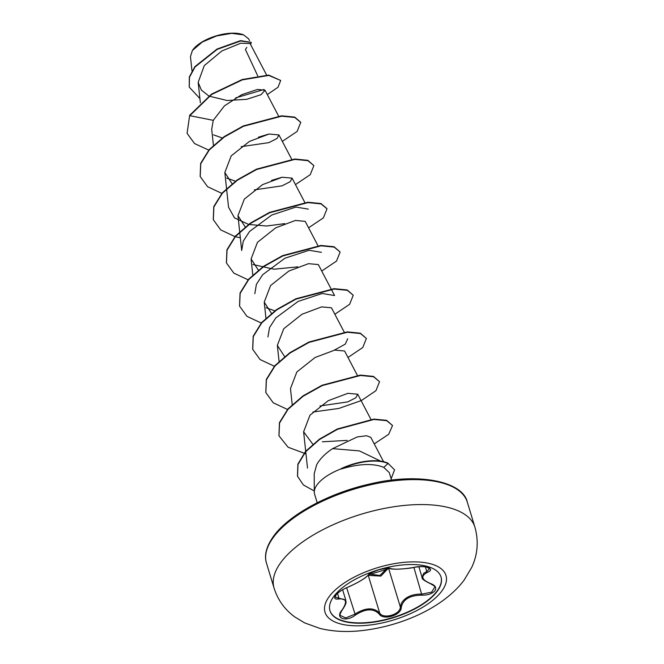 <?xml version="1.0" encoding="UTF-8"?>
<svg xmlns="http://www.w3.org/2000/svg" width="664" height="664" viewBox="0 0 664 664"><rect width="100%" height="100%" fill="white"/><g stroke="black" fill="none" stroke-linecap="round" stroke-linejoin="round"><path stroke-width="1" d="M440.979 576.842A58.034 25.107 -16.9 0 1 436.962 591.176A58.034 25.107 -16.9 0 1 378.048 621.114A58.034 25.107 -16.9 0 1 329.917 610.581M333.934 596.239A58.034 25.107 -16.9 0 1 393.046 566.267A58.034 25.107 -16.9 0 1 441.029 577.008A58.034 25.107 -16.9 0 1 437.061 591.516A58.034 25.107 -16.9 0 1 377.949 621.487A58.034 25.107 -16.9 0 1 329.966 610.747A58.034 25.107 -16.9 0 1 333.934 596.239M341.977 610.125C347.546 601.891 346.492 598.173 338.814 598.978C334.764 599.501 333.685 598.289 335.586 595.326C338.225 592.222 342.201 589.566 347.504 587.358C358.145 582.61 365.034 578.527 368.163 575.107C369.308 571.961 387.71 566.442 390.233 568.484C394.582 569.662 402.508 569.297 414.029 567.388C425.018 564.732 436.157 568.907 427.409 572.385C420.412 575.987 421.466 579.713 430.571 583.548C435.318 585.299 436.763 587.706 434.912 590.769C432.247 593.765 427.906 595.234 421.906 595.168C409.871 595.268 402.99 599.351 401.263 607.402C401.529 615.254 383.128 620.757 379.194 614.017C373.434 608.191 365.49 608.556 355.373 615.105C345.819 622.475 334.664 618.308 341.977 610.125A0.838 0.415 38.3 0 0 342.234 610.025A0.838 0.415 38.3 0 0 342.259 609.76M430.571 583.548A0.838 0.423 -71.4 0 1 430.297 583.606C424.288 580.793 421.549 578.734 422.088 577.414L423.649 573.364L426.761 571.513L429.583 568.641L426.603 567.097C423.175 566.409 419.017 566.508 414.112 567.405L414.187 567.363M347.504 587.358L347.438 587.416C342.856 589.242 339.08 591.707 336.117 594.803L335.079 597.069L345.778 600.156C345.446 602.024 347.953 601.459 342.234 610.025C340.209 613.395 339.561 615.204 340.292 615.478L345.728 617.943L354.7 614.25C365.349 607.502 373.691 607.12 379.717 613.104C383.435 619.529 400.608 614.399 400.326 606.929L401.388 603.194C405.264 596.986 412.128 593.948 421.989 594.081L431.608 592.172L434.804 587.034C435.833 587.017 434.331 585.88 430.297 583.606M243.223 34.736A30.104 13.023 163.1 0 0 216.431 35.798A30.104 13.023 163.1 0 0 193.017 49.617A30.104 13.023 163.1 0 0 192.676 50.09A30.104 13.023 163.1 0 0 192.543 50.281M257.707 75.82L245.406 49.501L246.825 47.385M249.564 40.67L248.602 38.836L243.613 34.893L231.661 33.341L216.489 35.972L202.221 42.081L192.411 50.472L190.452 56.573L191.987 70.924M381.742 461.654L359.382 450.897L332.606 448.632C325.318 453.437 320.023 458.782 316.72 464.642L314.221 473.615L314.288 492.099A38.869 16.816 -16.9 0 1 317.267 484.546A38.869 16.816 -16.9 0 1 341.321 468.776L341.005 468.726A37.466 16.21 -16.9 0 1 387.909 463.181L394.549 469.838L387.909 463.181M317.193 502.764L314.611 494.257A38.869 16.816 -16.9 0 1 314.288 492.099M266.604 75.049L250.071 43.517L240.766 43.21L221.842 50.97L204.271 65.62L198.171 82.369L201.375 90.096L208.853 95.973M209.21 96.155L227.188 100.521L246.709 99.309L260.96 94.72L265.044 90.271L257.566 89.432L241.729 94.678L224.465 105.833L213.26 120.333L211.7 129.297L213.459 145.682M241.165 146.669L268.945 142.619L277.054 138.461L278.938 134.933L269.094 134.028L249.448 141.407L231.205 155.882L224.83 172.515L232.076 183.712M254.295 189.887L282.076 185.829L290.193 181.679L292.077 178.151L282.225 177.238L262.562 184.633L244.327 199.117L237.961 215.725L245.207 226.922M317.956 245.68L305.208 221.361L295.372 220.456L275.709 227.843L257.458 242.327L251.092 258.943L258.337 270.14M331.087 288.898L318.338 264.579L308.503 263.666L288.848 271.053L270.588 285.537L264.222 302.161L271.468 313.35M344.218 332.108L331.461 307.797L321.633 306.884L301.995 314.255L283.744 328.738L277.344 345.371L284.59 356.568M357.348 375.326L344.591 351.007L334.747 350.102L315.093 357.489L296.849 371.964L290.475 388.589L292.193 404.55M319.94 405.961L347.728 401.903L355.846 397.753L357.722 394.225L347.878 393.32L328.215 400.707L309.972 415.191L303.606 431.808L312.835 444.233M383.568 461.688L370.811 437.36L366.462 435.742L357.207 436.954L332.606 448.632M347.197 440.39L322.389 441.792M347.712 338.773L345.28 344.126L334.199 350.21M267.957 336.938L269.518 327.584L275.792 317.931L298.086 301.439L322.198 293.48L334.581 295.555L331.27 289.247M274.821 310.818L266.065 307.739M254.818 293.72L256.387 284.383L262.662 274.713L284.931 258.23L309.075 250.27L321.451 252.345M297.762 266.862L273.975 269.202L252.942 264.529M239.712 232.109L241.688 250.511L243.265 241.165L249.523 231.504L271.808 215.012L295.945 207.052L308.32 209.127M284.69 223.635L266.654 226.009L249.025 224.49M248.568 224.382L234.508 217.892L228.565 207.292M281.677 177.346L271.493 180.434M235.438 181.172L226.673 178.085M268.546 134.128L258.371 137.216M222.307 137.954L213.542 134.875M264.006 89.482L235.562 97.932M213.26 120.333L189.788 115.677L211.675 94.471L242.285 79.888L268.771 75.43L280.681 80.468L278.033 87.241L267.31 94.562M199.905 98.554L189.29 87.175L189.439 77.298L195.075 66.956L217.194 49.377L240.658 40.977L251.316 42.405L250.602 44.529M189.68 115.312L187.074 133.323L189.68 115.312L211.559 94.114L242.177 79.531L268.663 75.073L280.681 80.468M189.24 86.992L189.331 76.933L194.959 66.591L217.087 49.02L240.551 40.62L251.316 42.405M341.321 468.776L341.379 468.958C359.091 463.655 373.226 463.123 383.792 467.373L389.287 472.644L391.569 480.163M187.074 133.323L194.552 143.565L209.044 150.247M282.333 141.382L297.107 131.455L300.75 122.383L294.799 117.462L281.727 116.175L243.431 126.301L224.299 136.992L209.268 149.989L200.76 163.734L200.204 176.541L207.575 186.7L221.826 193.373M295.455 184.6L310.237 174.665L313.881 165.602L307.93 160.68L294.857 159.385L256.57 169.511L237.43 180.201L222.398 193.199L213.899 206.944L213.335 219.751L220.705 229.91L234.956 236.583M235.305 236.683L240.327 237.812M308.586 227.818L323.368 217.883L327.012 208.82L321.061 203.889L307.988 202.603L269.7 212.729L250.56 223.419L235.529 236.417L227.03 250.162L226.466 262.969L233.836 273.128L248.087 279.801M321.716 271.028L336.49 261.101L340.134 252.029L334.191 247.108L321.119 245.821L282.822 255.947L263.683 266.637L248.66 279.635L240.152 293.38L239.596 306.187L246.966 316.346L261.218 323.019M334.847 314.246L349.621 304.311L353.265 295.248L347.313 290.326L334.241 289.039L295.953 299.157L276.813 309.847L261.79 322.853L253.283 336.598L252.727 349.397L260.097 359.556L274.348 366.237M347.977 357.464L362.751 347.529L366.395 338.466L360.452 333.536L347.38 332.249L309.092 342.375L289.952 353.065L274.921 366.063L266.413 379.808L265.849 392.615L273.219 402.774L287.479 409.447M312.852 412.029L338.839 408.443L361.423 400.525L375.957 390.664L379.526 381.684L373.575 376.754L360.51 375.467L322.214 385.585L303.083 396.283L288.051 409.281L279.544 423.026L278.98 435.833L288.101 447.237L305.979 453.885M374.239 443.892L388.681 434.306L392.532 425.508L386.672 420.669L373.948 419.465L337.412 429.342L319.517 439.526L305.672 451.744L297.978 464.518L297.547 476.304L303.365 484.944L314.288 490.995M391.154 478.786L394.549 469.838M300.692 122.209L294.683 117.096L281.611 115.81L243.323 125.936L224.183 136.626L209.16 149.632L200.653 163.377L200.146 176.358M313.881 165.602L307.822 160.315L294.75 159.028L256.462 169.154L237.322 179.844L222.291 192.842L213.783 206.587L213.277 219.568M326.954 208.637L320.953 203.533L307.88 202.246L269.592 212.364L250.452 223.054L235.421 236.06L226.914 249.805L226.407 262.786M340.134 252.029L334.075 246.751L321.002 245.456L282.715 255.582L263.575 266.272L248.552 279.278L240.044 293.023L239.538 306.004M353.265 295.248L347.206 289.961L334.133 288.674L295.845 298.8L276.705 309.49L261.682 322.488L253.175 336.233L252.669 349.222M366.395 338.466L360.336 333.179L347.272 331.892L308.984 342.01L289.844 352.7L274.813 365.706L266.305 379.451L265.799 392.432M379.526 381.684L373.467 376.397L360.394 375.11L322.106 385.228L302.967 395.918L287.944 408.924L279.436 422.661L278.93 435.65M392.532 425.508L386.564 420.304L373.832 419.108L337.304 428.986L319.409 439.17L305.564 451.387L297.87 464.153L297.489 476.121M341.379 468.958A37.466 16.21 -16.9 0 1 388.017 463.547L383.792 467.373M369.259 574.094L379.833 575.464L387.394 568.176M388.374 568.193L380.887 576.095L369.342 575.447M368.163 575.107A0.838 0.797 32.4 0 0 368.586 574.783L371.417 572.7L378.629 569.803L386.249 568.243L389.643 568.417L368.586 574.783C369.773 573.331 373.126 571.663 378.663 569.795C386 568.201 389.668 567.753 389.677 568.434L389.677 568.434C390.366 568.982 392.988 569.231 397.537 569.173C405.322 568.791 410.85 568.201 414.112 567.405L414.029 567.388M390.233 568.484A0.838 0.805 115.9 0 1 389.677 568.434M368.586 574.783L365.806 577.414C361.216 580.726 355.091 584.063 347.438 587.416L347.355 587.416M338.814 598.978A0.838 0.598 -100.2 0 0 338.872 597.89L337.503 593.375M346.649 587.748L355.373 615.105M368.221 575.273L379.717 613.104A0.838 0.631 143.8 0 1 379.194 614.017M388.556 568.21L400.326 606.929A0.838 0.631 3.7 0 0 401.263 607.402M413.904 567.446L421.906 595.168M425.35 566.873L426.761 571.513A0.838 0.581 66.9 0 0 427.409 572.385M441.66 591.275A63.221 27.349 -16.9 0 1 361.672 625.72A63.221 27.349 -16.9 0 1 329.319 596.43A63.221 27.349 -16.9 0 1 409.306 561.976A63.221 27.349 -16.9 0 1 441.66 591.275M274.074 588.146A104.945 45.393 -16.9 0 1 281.245 561.918A104.945 45.393 -16.9 0 1 388.133 507.711A104.945 45.393 -16.9 0 1 474.901 527.133L467.323 502.183A104.945 45.393 163.1 0 0 380.555 482.769A104.945 45.393 163.1 0 0 273.668 536.969A104.945 45.393 163.1 0 0 266.496 563.205L274.074 588.146C277.884 600.032 284.781 609.618 294.766 616.922L304.618 622.874L319.874 628.401C332.415 631.431 345.795 632.228 360.012 630.8C400.093 626.716 443.021 608.207 464.061 580.203L471.764 567.322C477.731 554.39 478.777 540.994 474.901 527.133M266.496 563.205C263.965 555.27 266.405 546.165 273.809 535.898C289.014 514.832 328.763 493.161 369.308 484.114C419.382 471.93 463.082 481.724 467.323 502.183M198.171 82.369L200.362 102.762M265.052 90.262L278.755 116.383M278.946 134.933L291.695 159.252M224.83 172.515L226.54 188.476M226.59 188.891L228.557 207.292M292.077 178.151L305.017 202.819M237.961 215.725L239.671 231.686M251.092 258.943L252.843 275.328M264.222 302.161L265.932 318.122M277.344 345.371L279.063 361.332M357.722 394.225L370.894 419.333M303.606 431.808L305.697 451.238M305.739 451.669L307.498 468.07M342.624 589.765L345.778 600.156M418.851 566.757L422.08 577.398"/></g></svg>
